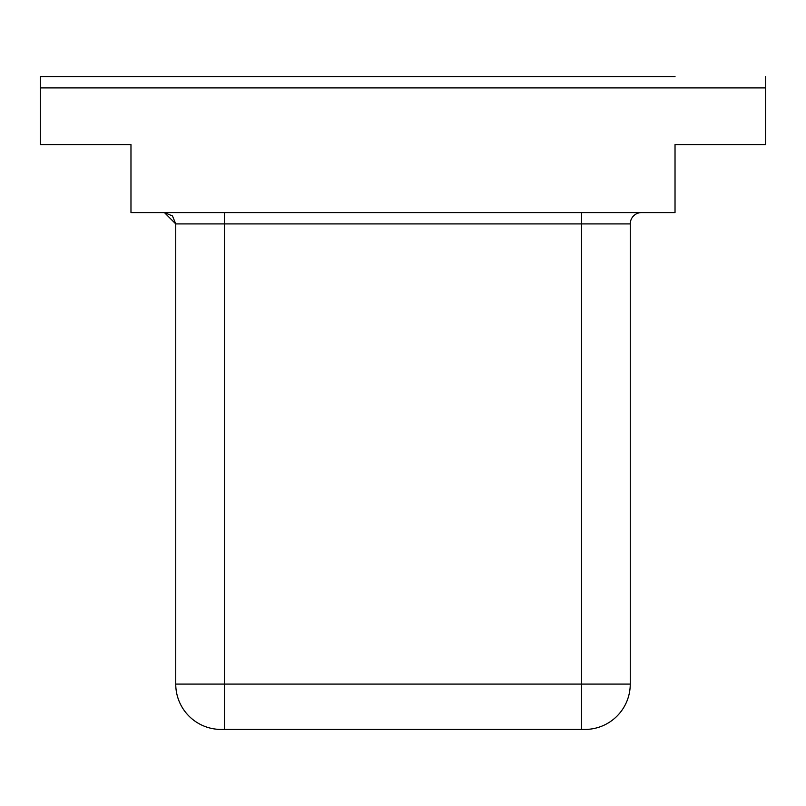 <?xml version="1.0" encoding="UTF-8"?>
<svg xmlns="http://www.w3.org/2000/svg" width="806" height="806" viewBox="0 0 806 806"><rect width="100%" height="100%" fill="white"/><g stroke="black" fill="none" stroke-linecap="round" stroke-linejoin="round"><path stroke-width="1.21" d="M198.981 76.57L607.019 76.57M630.252 684.093A45.338 45.338 0 0 1 584.914 729.43L581.519 729.43L581.519 684.093L630.252 684.093L630.252 223.917A11.334 11.334 0 0 1 641.586 212.583M584.914 729.43L221.086 729.43A45.338 45.338 0 0 1 175.748 684.093A45.338 45.338 0 0 0 221.086 729.43L224.481 729.43L221.086 729.43A45.338 45.338 0 0 1 175.748 684.093A45.338 45.338 0 0 0 221.086 729.43L224.481 729.43L221.086 729.43A45.338 45.338 0 0 1 175.748 684.093A45.338 45.338 0 0 0 221.086 729.43L224.481 729.43L221.086 729.43A45.338 45.338 0 0 1 175.748 684.093A45.338 45.338 0 0 0 221.086 729.43L224.481 729.43L221.086 729.43A45.338 45.338 0 0 1 175.748 684.093A45.338 45.338 0 0 0 221.086 729.43L224.481 729.43L221.086 729.43A45.338 45.338 0 0 1 175.748 684.093A45.338 45.338 0 0 0 221.086 729.43L224.481 729.43L221.086 729.43A45.338 45.338 0 0 1 175.748 684.093A45.338 45.338 0 0 0 221.086 729.43L224.481 729.43L221.086 729.43A45.338 45.338 0 0 1 175.748 684.093A45.338 45.338 0 0 0 221.086 729.43L224.481 729.43L221.086 729.43A45.338 45.338 0 0 1 175.748 684.093L175.748 223.917L164.414 212.583L175.748 223.917L172.484 215.968L164.414 212.583M221.086 729.43L224.481 729.43L224.481 684.093L581.519 684.093L581.519 212.583M675.025 76.57L40.3 76.57L40.3 144.576L130.975 144.576L130.975 212.583L675.025 212.583L675.025 144.576L765.7 144.576L765.7 76.57M348.595 76.57L457.405 76.57M130.975 76.57L40.3 76.57M630.252 223.917L175.748 223.917M175.748 684.093L224.481 684.093L224.481 212.583M765.7 87.904L40.3 87.904"/></g></svg>
